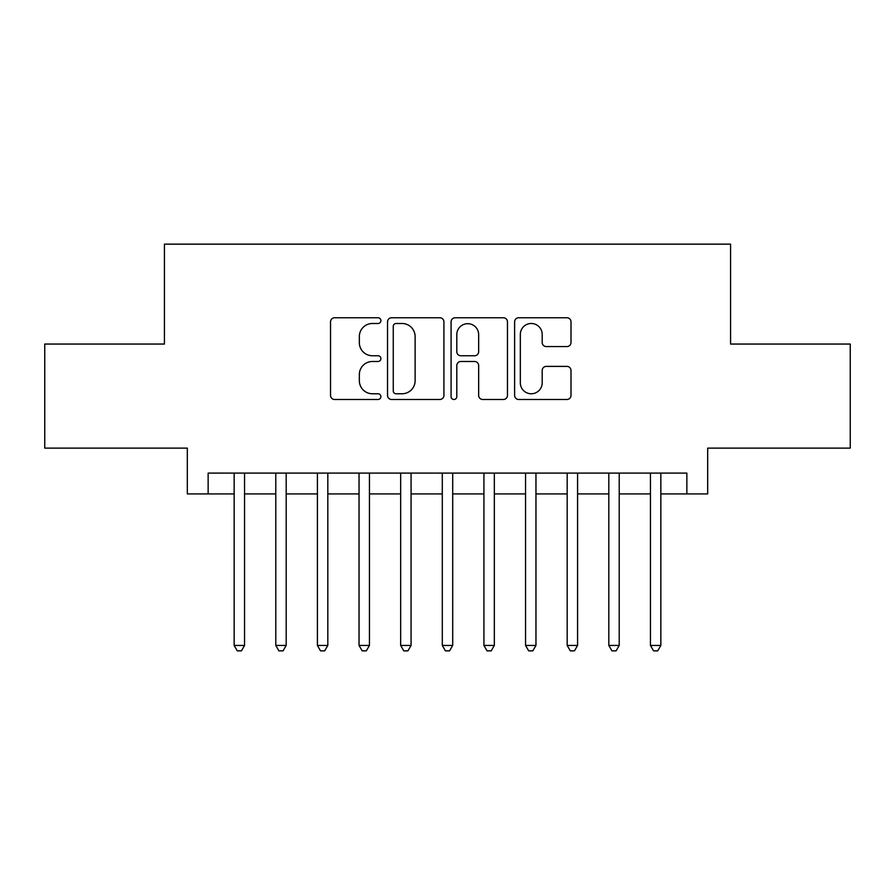<?xml version="1.0" encoding="UTF-8"?>
<svg xmlns="http://www.w3.org/2000/svg" width="895" height="895" viewBox="0 0 895 895"><rect width="100%" height="100%" fill="white"/><g stroke="black" fill="none" stroke-linecap="round" stroke-linejoin="round"><path stroke-width="1.34" d="M380.901 320.623A2.864 2.864 0 0 0 378.037 317.759L334.618 317.759A4.083 4.083 0 0 0 330.535 321.853L330.535 395.4A4.083 4.083 0 0 0 334.618 399.483L378.037 399.483A2.864 2.864 0 0 0 380.901 396.619A2.864 2.864 0 0 0 378.037 393.766L372.421 393.766A13.078 13.078 0 0 1 359.342 380.688L359.342 374.558A13.078 13.078 0 0 1 372.421 361.479L378.037 361.479A2.864 2.864 0 0 0 380.901 358.626A2.864 2.864 0 0 0 378.037 355.762L372.421 355.762A13.078 13.078 0 0 1 359.342 342.684L359.342 336.565A13.078 13.078 0 0 1 372.421 323.487L378.037 323.487A2.864 2.864 0 0 0 380.901 320.623M566.915 346.566A4.083 4.083 0 0 0 570.999 342.483L570.999 321.853A4.083 4.083 0 0 0 566.915 317.759L518.697 317.759A4.083 4.083 0 0 0 514.614 321.853L514.614 395.4A4.083 4.083 0 0 0 518.697 399.483L566.915 399.483A4.083 4.083 0 0 0 570.999 395.4L570.999 370.474A4.083 4.083 0 0 0 566.915 366.391L546.286 366.391A4.083 4.083 0 0 0 542.191 370.474L542.191 382.836A10.93 10.93 0 0 1 531.261 393.766A10.93 10.93 0 0 1 520.331 382.836L520.331 334.417A10.93 10.93 0 0 1 531.261 323.487A10.93 10.93 0 0 1 542.191 334.417L542.191 342.483A4.083 4.083 0 0 0 546.286 346.566L566.915 346.566M208.143 493.917L208.143 473.097L686.857 473.097L686.857 493.917L707.676 493.917L707.676 448.126L850.25 448.126L850.25 344.049L730.566 344.049L730.566 244.145L164.434 244.145L164.434 344.049L44.75 344.049L44.75 448.126L187.323 448.126L187.323 493.917L234.154 493.917M443.92 321.853A4.083 4.083 0 0 0 439.837 317.759L391.618 317.759A4.083 4.083 0 0 0 387.535 321.853L387.535 395.4A4.083 4.083 0 0 0 391.618 399.483L439.837 399.483A4.083 4.083 0 0 0 443.92 395.4L443.92 321.853M455.163 317.759L503.382 317.759A4.083 4.083 0 0 1 507.465 321.853L507.465 395.4A4.083 4.083 0 0 1 503.382 399.483L482.741 399.483A4.083 4.083 0 0 1 478.657 395.4L478.657 365.574A4.083 4.083 0 0 0 474.574 361.479L460.88 361.479A4.083 4.083 0 0 0 456.797 365.574L456.797 396.619A2.864 2.864 0 0 1 453.933 399.483A2.864 2.864 0 0 1 451.08 396.619L451.08 321.853A4.083 4.083 0 0 1 455.163 317.759M244.559 493.917L275.783 493.917M286.187 493.917L317.412 493.917M327.816 493.917L359.04 493.917M369.445 493.917L400.669 493.917M411.073 493.917L442.298 493.917M452.702 493.917L483.926 493.917M494.331 493.917L525.555 493.917M535.96 493.917L567.184 493.917M577.588 493.917L608.813 493.917M619.217 493.917L650.441 493.917M660.846 493.917L686.857 493.917M396.116 323.487A2.864 2.864 0 0 0 393.263 326.339L393.263 390.902A2.864 2.864 0 0 0 396.116 393.766L402.045 393.766A13.078 13.078 0 0 0 415.123 380.688L415.123 336.565A13.078 13.078 0 0 0 402.045 323.487L396.116 323.487M478.657 334.618A10.93 10.93 0 0 0 467.727 323.688A10.93 10.93 0 0 0 456.797 334.618L456.797 351.679A4.083 4.083 0 0 0 460.88 355.762L474.574 355.762A4.083 4.083 0 0 0 478.657 351.679L478.657 334.618M244.559 473.097L244.559 645.44L234.154 645.44L234.154 473.097M244.559 645.44L241.437 650.855L237.276 650.855L234.154 645.44M286.187 473.097L286.187 645.44L275.783 645.44L275.783 473.097M286.187 645.44L283.066 650.855L278.904 650.855L275.783 645.44M327.816 473.097L327.816 645.44L317.412 645.44L317.412 473.097M327.816 645.44L324.695 650.855L320.533 650.855L317.412 645.44M369.445 473.097L369.445 645.44L359.04 645.44L359.04 473.097M369.445 645.44L366.323 650.855L362.162 650.855L359.04 645.44M411.073 473.097L411.073 645.44L400.669 645.44L400.669 473.097M411.073 645.44L407.952 650.855L403.79 650.855L400.669 645.44M452.702 473.097L452.702 645.44L442.298 645.44L442.298 473.097M452.702 645.44L449.581 650.855L445.419 650.855L442.298 645.44M494.331 473.097L494.331 645.44L483.926 645.44L483.926 473.097M494.331 645.44L491.21 650.855L487.048 650.855L483.926 645.44M535.96 473.097L535.96 645.44L525.555 645.44L525.555 473.097M535.96 645.44L532.838 650.855L528.676 650.855L525.555 645.44M577.588 473.097L577.588 645.44L567.184 645.44L567.184 473.097M577.588 645.44L574.467 650.855L570.305 650.855L567.184 645.44M619.217 473.097L619.217 645.44L608.813 645.44L608.813 473.097M619.217 645.44L616.096 650.855L611.934 650.855L608.813 645.44M660.846 473.097L660.846 645.44L650.441 645.44L650.441 473.097M660.846 645.44L657.724 650.855L653.563 650.855L650.441 645.44"/></g></svg>
